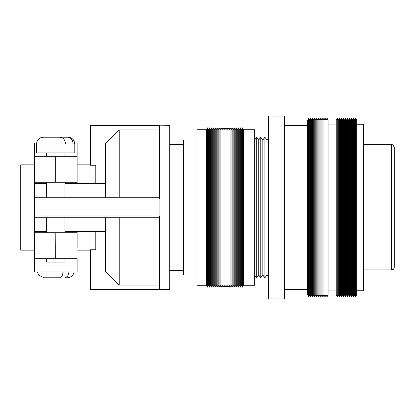 <?xml version="1.0" encoding="UTF-8"?>
<svg xmlns="http://www.w3.org/2000/svg" width="415" height="415" viewBox="0 0 415 415"><rect width="100%" height="100%" fill="white"/><g stroke="black" fill="none" stroke-linecap="round" stroke-linejoin="round"><path stroke-width="0.62" d="M394.25 263.006L394.25 151.553M363.545 269.875L391.521 269.875C393.181 269.703 394.094 268.79 394.25 267.13L394.25 147.46C393.306 145.198 392.398 144.29 391.521 144.726L363.545 144.726M363.545 269.958L391.521 269.958C393.176 269.792 394.089 268.879 394.25 267.213L394.25 207.5M356.724 290.739L363.545 290.739L363.545 124.261L356.724 124.261M356.724 294.702L356.724 120.298L355.702 118.119L355.702 296.881L356.724 294.702M354.675 294.702L354.675 120.298L353.653 118.119L353.653 296.881L354.675 294.702L355.702 296.881M352.631 294.702L352.631 120.298L351.609 118.119L351.609 296.881L352.631 294.702L353.653 296.881M350.582 294.702L350.582 120.298L349.56 118.119L349.56 296.881L350.582 294.702L351.609 296.881M348.538 294.702L348.538 120.298L347.511 118.119L347.511 296.881L348.538 294.702L349.56 296.881M346.489 294.702L346.489 120.298L345.467 118.119L345.467 296.881L346.489 294.702L347.511 296.881M344.44 294.702L344.44 120.298L343.418 118.119L343.418 296.881L344.44 294.702L345.467 296.881M342.396 294.702L342.396 120.298L341.374 118.119L341.374 296.881L342.396 294.702L343.418 296.881M340.347 294.702L340.347 120.298L339.325 118.119L339.325 296.881L340.347 294.702L341.374 296.881M338.303 294.702L338.303 120.298L337.276 118.119L337.276 296.881L338.303 294.702L339.325 296.881M337.276 296.881L336.254 294.702L336.254 120.298L337.276 118.119M328.068 294.702L328.068 120.298L327.041 118.119L327.041 296.881L328.068 294.702M326.019 294.702L326.019 120.298L324.997 118.119L324.997 296.881L326.019 294.702L327.041 296.881M323.975 294.702L323.975 120.298L322.948 118.119L322.948 296.881L323.975 294.702L324.997 296.881M321.926 294.702L321.926 120.298L320.904 118.119L320.904 296.881L321.926 294.702L322.948 296.881M319.877 294.702L319.877 120.298L318.855 118.119L318.855 296.881L319.877 294.702L320.904 296.881M317.833 294.702L317.833 120.298L316.811 118.119L316.811 296.881L317.833 294.702L318.855 296.881M315.784 294.702L315.784 120.298L314.762 118.119L314.762 296.881L315.784 294.702L316.811 296.881M313.74 294.702L313.74 120.298L312.713 118.119L312.713 296.881L313.74 294.702L314.762 296.881M311.691 294.702L311.691 120.298L310.669 118.119L310.669 296.881L311.691 294.702L312.713 296.881M309.647 294.702L309.647 120.298L308.62 118.119L308.62 296.881L309.647 294.702L310.669 296.881M308.62 296.881L307.598 294.702L307.598 120.298L308.62 118.119M284.674 298.93L284.674 116.07L268.298 116.07L268.298 298.93L284.674 298.93M266.933 275.046L266.933 139.954L264.884 137.183L264.884 277.817L266.933 275.046L268.298 276.893M262.84 275.046L262.84 139.954L260.791 137.183L260.791 277.817L262.84 275.046L264.884 277.817M258.747 275.046L258.747 139.954L256.698 137.183L256.698 277.817L258.747 275.046L260.791 277.817M243.392 285.281L254.649 285.281L254.649 129.719L243.392 129.719L242.396 127.872L242.396 287.128L243.392 285.281L243.392 129.719M241.348 285.281L241.348 129.719L240.347 127.872L240.347 287.128L241.348 285.281L242.396 287.128M239.299 285.281L239.299 129.719L238.303 127.872L238.303 287.128L239.299 285.281L240.347 287.128M237.25 285.281L237.25 129.719L236.254 127.872L236.254 287.128L237.25 285.281L238.303 287.128M235.206 285.281L235.206 129.719L234.21 127.872L234.21 287.128L235.206 285.281L236.254 287.128M233.157 285.281L233.157 129.719L232.161 127.872L232.161 287.128L233.157 285.281L234.21 287.128M231.114 285.281L231.114 129.719L230.118 127.872L230.118 287.128L231.114 285.281L232.161 287.128M229.064 285.281L229.064 129.719L228.068 127.872L228.068 287.128L229.064 285.281L230.118 287.128M227.015 285.281L227.015 129.719L226.019 127.872L226.019 287.128L227.015 285.281L228.068 287.128M224.972 285.281L224.972 129.719L223.976 127.872L223.976 287.128L224.972 285.281L226.019 287.128M222.922 285.281L222.922 129.719L221.926 127.872L221.926 287.128L222.922 285.281L223.976 287.128M220.879 285.281L220.879 129.719L219.883 127.872L219.883 287.128L220.879 285.281L221.926 287.128M218.829 285.281L218.829 129.719L217.834 127.872L217.834 287.128L218.829 285.281L219.883 287.128M216.786 285.281L216.786 129.719L215.784 127.872L215.784 287.128L216.786 285.281L217.834 287.128M214.737 285.281L214.737 129.719L213.741 127.872L213.741 287.128L214.737 285.281L215.784 287.128M212.688 285.281L212.688 129.719L211.692 127.872L211.692 287.128L212.688 285.281L213.741 287.128M210.644 285.281L210.644 129.719L209.648 127.872L209.648 287.128L210.644 285.281L211.692 287.128M208.595 285.281L208.595 129.719L207.599 127.872L207.599 287.128L208.595 285.281L209.648 287.128M206.551 285.281L206.551 129.719L196.995 129.719L196.995 285.281L206.551 285.281L207.599 287.128M196.995 275.046L183.352 275.046L183.352 139.954L196.995 139.954M36.582 144.047L36.582 152.917L74.783 152.917L74.783 144.047L36.582 144.047A6.822 6.822 0 0 1 43.409 137.225L59.874 137.225C63.21 137.464 65.088 139.736 65.508 144.047M74.057 271.975A6.822 6.822 0 0 1 67.313 277.775L65.207 277.775L67.676 276.208L69.004 272.033M65.207 277.775L67.313 277.775M64.896 258.675L64.896 262.083L46.475 262.083L46.475 258.675M64.896 156.325L64.896 152.917M46.475 156.325L46.475 152.917M64.896 232.748L64.896 217.735M46.475 232.748L46.475 217.735M64.896 197.265L64.896 182.252M46.475 197.265L46.475 182.252M159.941 289.374L169.704 289.374L169.704 125.626L159.376 125.828L159.376 198.412L159.941 198.412L159.941 216.589L159.376 216.589L159.376 289.172L159.941 289.374L90.346 289.374L90.346 249.747L95.803 249.747L95.803 231.72M34.398 250.141L20.75 250.141L20.75 164.859L34.398 164.859M159.941 125.626L90.346 125.626L90.346 165.253L95.803 165.253L95.803 183.28M105.566 217.735L105.566 271.374L119.214 285.064L119.214 217.735M119.214 285.064L159.376 285.064M159.376 129.936L119.214 129.936L105.566 143.626L105.566 197.265M119.214 197.265L119.214 129.936M63.282 271.975L62.022 276.146L59.604 277.775L44.057 277.775L38.73 275.218L37.309 271.975M55.823 258.675L55.823 232.748L55.683 258.675L34.398 258.675L34.398 271.975L77.107 271.975L77.107 258.675L55.683 258.675M55.823 232.748L77.107 232.748L77.107 248.165M46.475 231.72L34.398 231.72L34.398 232.748L55.683 232.748M55.823 182.252L55.823 156.325L77.107 156.325L77.107 182.252L34.398 182.252L34.398 156.325L55.683 156.325L55.683 182.252M77.107 231.72L77.107 243.46M34.398 258.675L34.398 232.748M36.66 143.025L34.398 143.025L34.398 156.325M74.705 143.025L77.107 143.025L77.107 156.325M34.398 182.252L34.398 231.72M77.107 182.252L77.107 183.28M159.376 197.265L34.398 197.265M159.376 217.735L34.398 217.735M105.566 231.72L64.896 231.72M105.566 183.28L64.896 183.28M46.475 183.28L34.398 183.28M73.154 144.047C72.755 139.767 70.903 137.495 67.598 137.225L50.972 137.225M391.521 269.875L391.521 144.726M159.941 199.994L34.398 199.994M159.941 215.006L34.398 215.006M336.254 290.946L328.068 290.946M307.598 289.374L284.674 289.374M254.649 275.046L256.698 277.817M183.352 270.274L169.704 270.274M90.346 250.141L77.107 250.141M90.346 164.859L77.107 164.859M74.783 144.047L74.088 141.043L73.253 139.736C71.868 138.107 70.104 137.266 67.961 137.225M183.352 144.726L169.704 144.726M206.551 129.719L207.599 127.872M208.595 129.719L209.648 127.872M210.644 129.719L211.692 127.872M212.688 129.719L213.741 127.872M214.737 129.719L215.784 127.872M216.786 129.719L217.834 127.872M218.829 129.719L219.883 127.872M220.879 129.719L221.926 127.872M222.922 129.719L223.976 127.872M224.972 129.719L226.019 127.872M227.015 129.719L228.068 127.872M229.064 129.719L230.118 127.872M231.114 129.719L232.161 127.872M233.157 129.719L234.21 127.872M235.206 129.719L236.254 127.872M237.25 129.719L238.303 127.872M239.299 129.719L240.347 127.872M241.348 129.719L242.396 127.872M254.649 139.954L256.698 137.183M258.747 139.954L260.791 137.183M262.84 139.954L264.884 137.183M266.933 139.954L268.298 138.107M307.598 125.626L284.674 125.626M309.647 120.298L310.669 118.119M311.691 120.298L312.713 118.119M313.74 120.298L314.762 118.119M315.784 120.298L316.811 118.119M317.833 120.298L318.855 118.119M319.877 120.298L320.904 118.119M321.926 120.298L322.948 118.119M323.975 120.298L324.997 118.119M326.019 120.298L327.041 118.119M336.254 124.054L328.068 124.054M338.303 120.298L339.325 118.119M340.347 120.298L341.374 118.119M342.396 120.298L343.418 118.119M344.44 120.298L345.467 118.119M346.489 120.298L347.511 118.119M348.538 120.298L349.56 118.119M350.582 120.298L351.609 118.119M352.631 120.298L353.653 118.119M354.675 120.298L355.702 118.119"/></g></svg>
